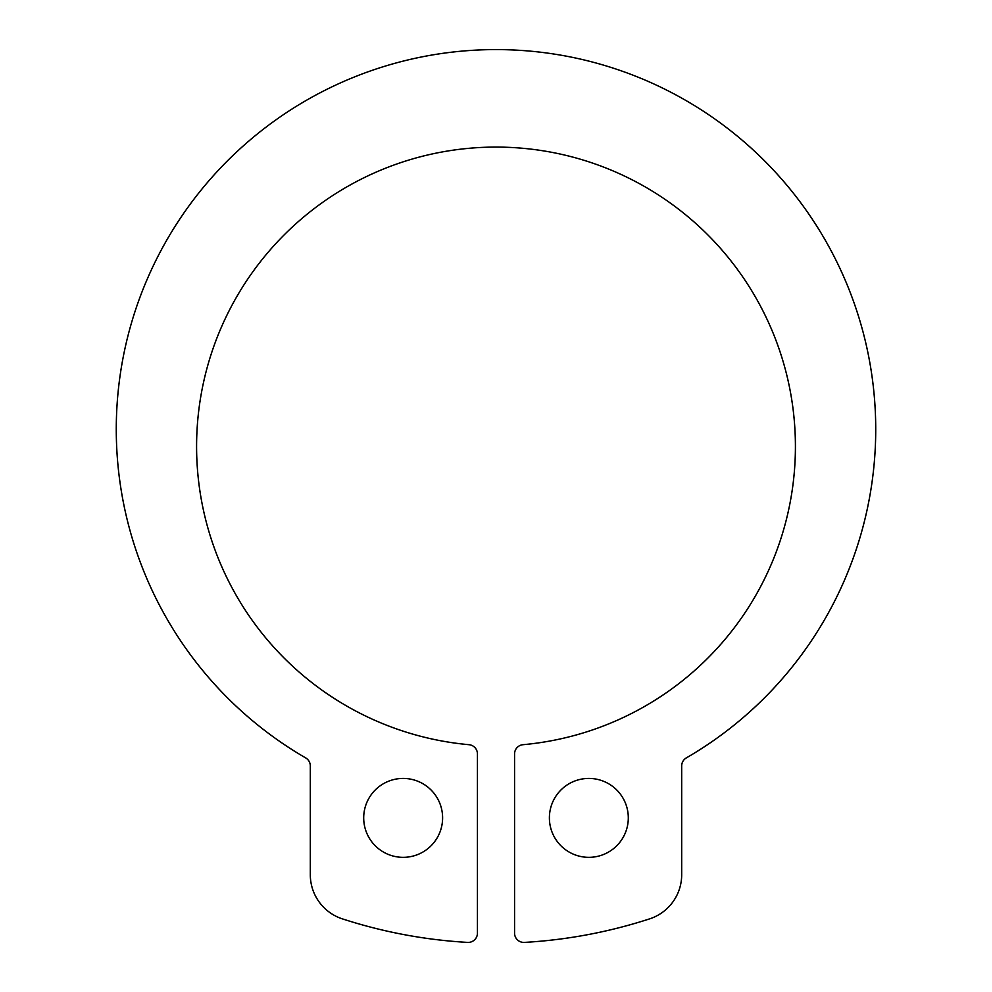 <?xml version="1.0" encoding="UTF-8"?>
<svg xmlns="http://www.w3.org/2000/svg" width="992" height="992" viewBox="0 0 992 992"><rect width="100%" height="100%" fill="white"/><g stroke="black" fill="none" stroke-linecap="round" stroke-linejoin="round"><path stroke-width="0.74" stroke-dasharray="4.96 3.72" d="M342.376 918.865A496.707 496.707 0 0 0 467.616 942.4A9.288 9.288 0 0 0 477.437 933.125L477.437 753.945A9.288 9.288 0 0 0 468.98 744.694A299.423 299.423 0 0 1 241.316 289.056A299.423 299.423 0 0 1 750.684 289.056A299.423 299.423 0 0 1 523.02 744.694A9.288 9.288 0 0 0 514.563 753.945L514.563 933.125A9.288 9.288 0 0 0 524.384 942.4A496.707 496.707 0 0 0 649.624 918.865A46.426 46.426 0 0 0 681.69 874.708L681.69 765.948A9.288 9.288 0 0 1 686.315 757.913A379.725 379.725 0 0 0 786.78 185.107A379.725 379.725 0 0 0 205.22 185.107A379.725 379.725 0 0 0 305.685 757.913A9.288 9.288 0 0 1 310.31 765.948L310.31 874.708A46.426 46.426 0 0 0 342.376 918.865M403.161 857.336A39.457 39.457 0 0 0 437.323 798.151A39.457 39.457 0 0 0 368.987 798.151A39.457 39.457 0 0 0 403.161 857.336M588.839 857.336A39.457 39.457 0 0 0 623.013 798.151A39.457 39.457 0 0 0 554.677 798.151A39.457 39.457 0 0 0 588.839 857.336"/><path stroke-width="1.49" d="M403.161 857.336A39.457 39.457 0 0 0 437.323 798.151A39.457 39.457 0 0 0 368.987 798.151A39.457 39.457 0 0 0 403.161 857.336M310.31 765.948L310.31 874.708A46.426 46.426 0 0 0 342.376 918.865A496.707 496.707 0 0 0 467.616 942.4A9.288 9.288 0 0 0 477.437 933.125L477.437 753.945A9.288 9.288 0 0 0 468.98 744.694A299.423 299.423 0 0 1 241.316 289.056A299.423 299.423 0 0 1 750.684 289.056A299.423 299.423 0 0 1 523.02 744.694A9.288 9.288 0 0 0 514.563 753.945L514.563 933.125A9.288 9.288 0 0 0 524.384 942.4A496.707 496.707 0 0 0 649.624 918.865A46.426 46.426 0 0 0 681.69 874.708L681.69 765.948A9.288 9.288 0 0 1 686.315 757.913A379.725 379.725 0 0 0 786.78 185.107A379.725 379.725 0 0 0 205.22 185.107A379.725 379.725 0 0 0 305.685 757.913A9.288 9.288 0 0 1 310.31 765.948M588.839 857.336A39.457 39.457 0 0 0 623.013 798.151A39.457 39.457 0 0 0 554.677 798.151A39.457 39.457 0 0 0 588.839 857.336"/></g></svg>
